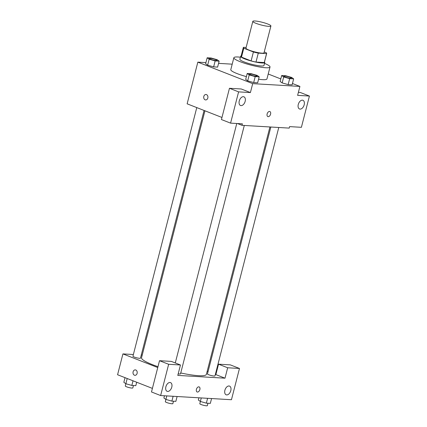 <?xml version="1.0" encoding="UTF-8"?>
<svg xmlns="http://www.w3.org/2000/svg" width="427" height="427" viewBox="0 0 427 427"><rect width="100%" height="100%" fill="white"/><g stroke="black" fill="none" stroke-linecap="round" stroke-linejoin="round"><path stroke-width="0.64" d="M267.772 24.019A9.335 1.441 -165.6 0 1 270.91 25.994A9.335 1.441 -165.6 0 1 261.511 25.07A9.335 1.441 -165.6 0 1 252.832 21.35A9.335 1.441 -165.6 0 1 258.266 21.403A9.335 1.441 -165.6 0 1 267.772 24.019M270.91 25.994L264.03 52.788A9.335 1.441 -165.6 0 1 254.631 51.864A9.335 1.441 -165.6 0 1 245.952 48.144L252.832 21.35M246.123 47.472L243.422 47.312A12.047 1.863 -165.6 0 0 243.326 47.472A12.047 1.863 -165.6 0 0 243.785 48.203L253.408 51.971A12.047 1.863 -165.6 0 0 258.282 53.135L266.56 53.621A12.047 1.863 -165.6 0 0 266.661 53.46A12.047 1.863 -165.6 0 0 266.197 52.729L264.244 51.961M258.282 53.135L255.986 62.064L264.27 62.55L266.56 53.621M266.661 53.46L264.366 62.395A12.047 1.863 -165.6 0 1 264.27 62.55M255.986 62.064A12.047 1.863 -165.6 0 1 251.113 60.906L253.408 51.971M243.326 47.472L241.031 56.401A12.047 1.863 -165.6 0 0 241.495 57.133L251.113 60.906M241.148 55.932A12.447 1.927 14.4 0 0 240.647 56.3A12.447 1.927 14.4 0 0 248.279 60.138A12.447 1.927 14.4 0 0 261.842 62.982A12.447 1.927 14.4 0 0 264.751 62.491A12.447 1.927 14.4 0 0 264.484 61.926M264.751 62.491L263.987 65.47A12.447 1.927 -165.6 0 1 261.078 65.955A12.447 1.927 -165.6 0 1 247.516 63.116A12.447 1.927 -165.6 0 1 239.878 59.278L240.647 56.3M241.495 57.133L243.785 48.203M264.521 63.388A18.665 2.888 -165.6 0 1 270.013 67.018A18.665 2.888 -165.6 0 1 251.215 65.171A18.665 2.888 -165.6 0 1 233.852 57.73A18.665 2.888 -165.6 0 1 240.417 57.197M270.013 67.018L266.955 78.926A18.665 2.888 -165.6 0 1 258.57 79.225M246.4 76.614A18.665 2.888 -165.6 0 1 230.793 69.638L233.852 57.73M205.921 62.62L197.84 62.139L252.699 83.639L299.914 86.425L292.463 83.505M280.795 78.931L268.22 74.004M232.203 64.167L218.565 63.367M281.676 75.51L280.144 81.461L282.156 82.913L288.145 84.599L292.121 84.834L293.648 78.878L291.636 77.426L285.652 75.744L281.676 75.51L283.688 76.956L289.677 78.643L293.648 78.878M247.206 73.471L245.68 79.427L247.692 80.879L253.675 82.56L257.652 82.795L259.184 76.844L257.171 75.392L251.183 73.706L247.206 73.471L249.219 74.922L255.207 76.609L259.184 76.844M207.159 57.778L205.633 63.735L207.645 65.187L213.633 66.868L217.605 67.103L219.136 61.152L217.124 59.7L211.135 58.013L207.159 57.778L209.171 59.23L215.16 60.917L219.136 61.152M205.974 94.5A2.722 2.108 -86.6 0 0 203.818 96.433A2.722 2.108 93.4 0 1 205.974 94.5A2.722 2.108 93.4 0 1 207.917 97.34A2.722 2.108 93.4 0 1 205.654 99.934A2.722 2.108 93.4 0 1 203.812 96.433A2.722 2.108 -86.6 0 0 205.654 99.934M229.459 88.288L238.602 91.874L230.575 123.131L221.432 119.549L229.459 88.288L241.26 88.987L250.403 92.568L252.699 83.639M221.965 117.468L187.138 103.82L197.84 62.139M237.455 123.536L241.997 125.319L242.376 123.83L230.575 123.131M245.162 101.327A4.665 2.866 111.4 0 0 243.913 96.806A4.665 2.866 111.4 0 0 239.542 100.105A4.665 2.866 111.4 0 0 240.508 105.496A4.665 2.866 111.4 0 0 245.162 101.327M250.403 92.568L238.602 91.874M241.997 125.319L289.212 128.105L289.591 126.616L301.398 127.315L309.426 96.054L300.282 92.472L298.388 92.36M309.426 96.054L297.619 95.354L299.914 86.425M304.179 104.812A4.665 2.866 111.4 0 0 302.93 100.292A4.665 2.866 111.4 0 0 298.558 103.59A4.665 2.866 111.4 0 0 299.524 108.981A4.665 2.866 111.4 0 0 304.179 104.812M267.857 116.592A2.722 1.671 111.4 0 0 268.183 116.667A2.722 1.671 -68.6 0 1 267.857 116.592A2.722 1.671 -68.6 0 1 267.297 113.449A2.722 1.671 -68.6 0 1 269.843 111.527A2.722 1.671 -68.6 0 1 270.499 114.42A2.722 1.671 -68.6 0 1 268.183 116.667A2.722 1.671 111.4 0 0 270.499 114.415A2.722 1.671 111.4 0 0 269.843 111.527M269.912 126.968L206.39 374.372A33.477 5.177 -165.6 0 1 180.744 372.968M157.974 366.692A33.477 5.177 -165.6 0 1 141.54 357.725L204.939 110.796M244.297 125.453L180.52 373.844A3.891 0.603 -165.6 0 1 178.192 373.812M278.762 127.492L214.989 375.877A3.891 0.603 -165.6 0 1 211.071 375.493A3.891 0.603 -165.6 0 1 207.453 373.945L270.851 127.022M204.069 110.46L140.472 358.152A3.891 0.603 -165.6 0 1 136.56 357.767A3.891 0.603 -165.6 0 1 132.941 356.214L196.772 107.599M225.002 378.189L177.787 375.402L180.461 364.984L168.654 364.284L160.632 395.546L231.455 399.725L239.478 368.464L227.676 367.77L225.002 378.189L215.363 374.415M208.066 371.554L207.202 371.212M142.228 355.045L141.284 354.992M133.373 354.522L122.928 353.903L157.755 367.551M197.151 391.981A2.722 1.671 111.4 0 0 199.863 389.547A2.722 1.671 -68.6 0 1 197.151 391.981A2.722 1.671 -68.6 0 1 196.585 388.837A2.722 1.671 -68.6 0 1 199.137 386.915A2.722 1.671 -68.6 0 1 199.868 389.547A2.722 1.671 111.4 0 0 199.137 386.91M171.777 387.134A4.665 2.866 -68.6 0 1 167.122 391.308A4.665 2.866 -68.6 0 1 166.156 385.917A4.665 2.866 -68.6 0 1 170.528 382.619A4.665 2.866 -68.6 0 1 171.777 387.134M230.799 390.62A4.665 2.866 -68.6 0 1 226.145 394.794A4.665 2.866 -68.6 0 1 225.178 389.403A4.665 2.866 -68.6 0 1 229.55 386.104A4.665 2.866 -68.6 0 1 230.799 390.62M215.859 374.607L218.533 364.188L230.34 364.882L239.478 368.464M218.533 364.188L227.676 367.77M180.461 364.984L171.318 361.397L159.511 360.703L151.489 391.965L160.632 395.546M159.511 360.703L168.654 364.284M122.928 353.903L117.574 374.746L152.402 388.394M135.268 369.883A2.722 2.108 -86.6 0 0 133.107 371.821A2.722 2.108 93.4 0 1 135.268 369.883A2.722 2.108 93.4 0 1 137.211 372.728A2.722 2.108 93.4 0 1 134.948 375.322A2.722 2.108 93.4 0 1 133.107 371.821A2.722 2.108 -86.6 0 0 134.948 375.322M125.026 377.665L123.841 382.293L125.853 383.745L131.842 385.426L135.813 385.661L136.693 382.24M133.448 385.522L132.829 387.924A3.891 0.603 -165.6 0 1 128.911 387.54A3.891 0.603 -165.6 0 1 125.298 385.987L127.193 378.514M131.842 385.426L133.027 380.799M198.923 397.804L198.352 400.019L200.364 401.471L206.353 403.157L210.33 403.392L211.573 398.551M200.364 401.471L201.272 397.943M206.353 403.157L207.597 398.316M207.96 403.248L207.346 405.65A3.891 0.603 -165.6 0 1 203.428 405.266A3.891 0.603 -165.6 0 1 199.809 403.718L200.386 401.476M164.454 395.77L163.888 397.985L165.9 399.437L171.884 401.118L175.86 401.353L177.104 396.518M165.9 399.437L166.802 395.909M171.884 401.118L173.127 396.283M173.49 401.215L172.876 403.616A3.891 0.603 -165.6 0 1 168.959 403.232A3.891 0.603 -165.6 0 1 165.34 401.679L165.916 399.442M216.916 60.431L216.921 60.41A3.891 0.603 -165.6 0 1 216.916 60.431A3.891 0.603 -165.6 0 1 212.998 60.047A3.891 0.603 -165.6 0 1 209.379 58.499A3.891 0.603 -165.6 0 1 209.385 58.488L209.385 58.472A3.891 0.603 -165.6 0 1 211.653 58.499A3.891 0.603 -165.6 0 1 215.614 59.588A3.891 0.603 -165.6 0 1 216.921 60.41A3.891 0.603 -165.6 0 1 213.004 60.026A3.891 0.603 -165.6 0 1 209.385 58.472M205.633 63.735L207.645 65.187L209.171 59.23M207.645 65.187L213.633 66.868L215.16 60.917M213.633 66.868L217.605 67.103M291.427 78.157L291.433 78.136A3.891 0.603 -165.6 0 1 291.427 78.157A3.891 0.603 -165.6 0 1 287.515 77.773A3.891 0.603 -165.6 0 1 283.896 76.225A3.891 0.603 -165.6 0 1 283.902 76.214L283.902 76.203A3.891 0.603 -165.6 0 1 286.165 76.225A3.891 0.603 -165.6 0 1 290.125 77.314A3.891 0.603 -165.6 0 1 291.433 78.136A3.891 0.603 -165.6 0 1 287.52 77.751A3.891 0.603 -165.6 0 1 283.902 76.203M280.144 81.461L282.156 82.913L283.688 76.956M282.156 82.913L288.145 84.599L289.677 78.643M288.145 84.599L292.121 84.834M256.963 76.123L256.969 76.102A3.891 0.603 -165.6 0 1 256.963 76.123A3.891 0.603 -165.6 0 1 253.046 75.739A3.891 0.603 -165.6 0 1 249.427 74.191A3.891 0.603 -165.6 0 1 249.432 74.181L249.432 74.165A3.891 0.603 -165.6 0 1 251.695 74.191A3.891 0.603 -165.6 0 1 255.661 75.28A3.891 0.603 -165.6 0 1 256.969 76.102A3.891 0.603 -165.6 0 1 253.051 75.718A3.891 0.603 -165.6 0 1 249.432 74.165M245.68 79.427L247.692 80.879L249.219 74.922M247.692 80.879L253.675 82.56L255.207 76.609M253.675 82.56L257.652 82.795M175.283 362.955L236.766 123.499"/></g></svg>
